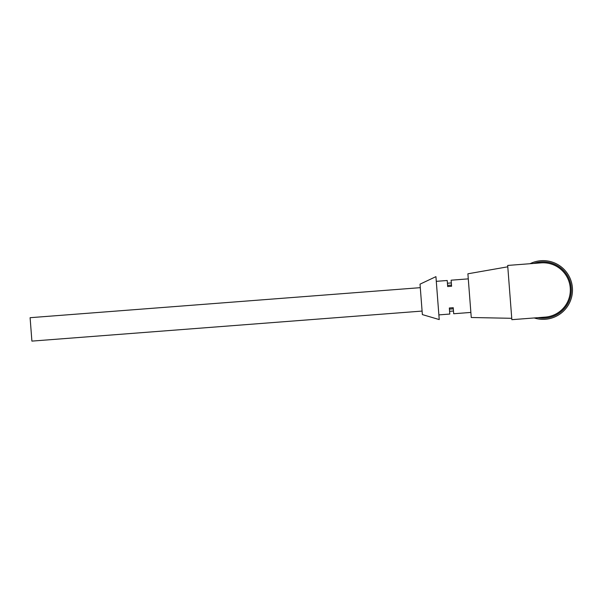 <?xml version="1.0" encoding="UTF-8"?>
<svg xmlns="http://www.w3.org/2000/svg" width="602" height="602" viewBox="0 0 602 602"><rect width="100%" height="100%" fill="white"/><g stroke="black" fill="none" stroke-linecap="round" stroke-linejoin="round"><path stroke-width="0.9" d="M470.869 312.43L453.697 313.747L453.231 307.705L449.333 307.998L449.799 314.048L438.873 314.891M507.787 266.806L467.897 273.797L469.575 295.65L471.261 317.502L511.745 318.308M507.682 265.437L511.851 319.677L545.216 317.111A27.195 27.195 0 0 0 570.244 287.899A27.195 27.195 0 0 0 541.04 262.871L507.682 265.437M526.095 318.578L545.216 317.111M541.04 262.871L521.919 264.346M530.038 263.721A29.347 29.347 0 0 1 571.9 295.793A29.347 29.347 0 0 1 534.215 317.954M533.703 263.435A28.174 28.174 0 0 1 570.779 295.401A28.174 28.174 0 0 1 537.879 317.675M468.288 278.869L451.116 280.193L451.583 286.243L447.677 286.544L447.218 280.494L436.292 281.337M437.579 298.11L435.931 276.649L420.023 284.159L422.363 314.59L439.234 319.572L437.579 298.11M422.092 311.076L31.898 341.108L30.1 317.698L420.294 287.666M447.595 285.401L451.492 285.107M451.327 282.925L447.429 283.226M453.321 308.841L449.423 309.142M449.589 311.317L453.487 311.016"/></g></svg>
